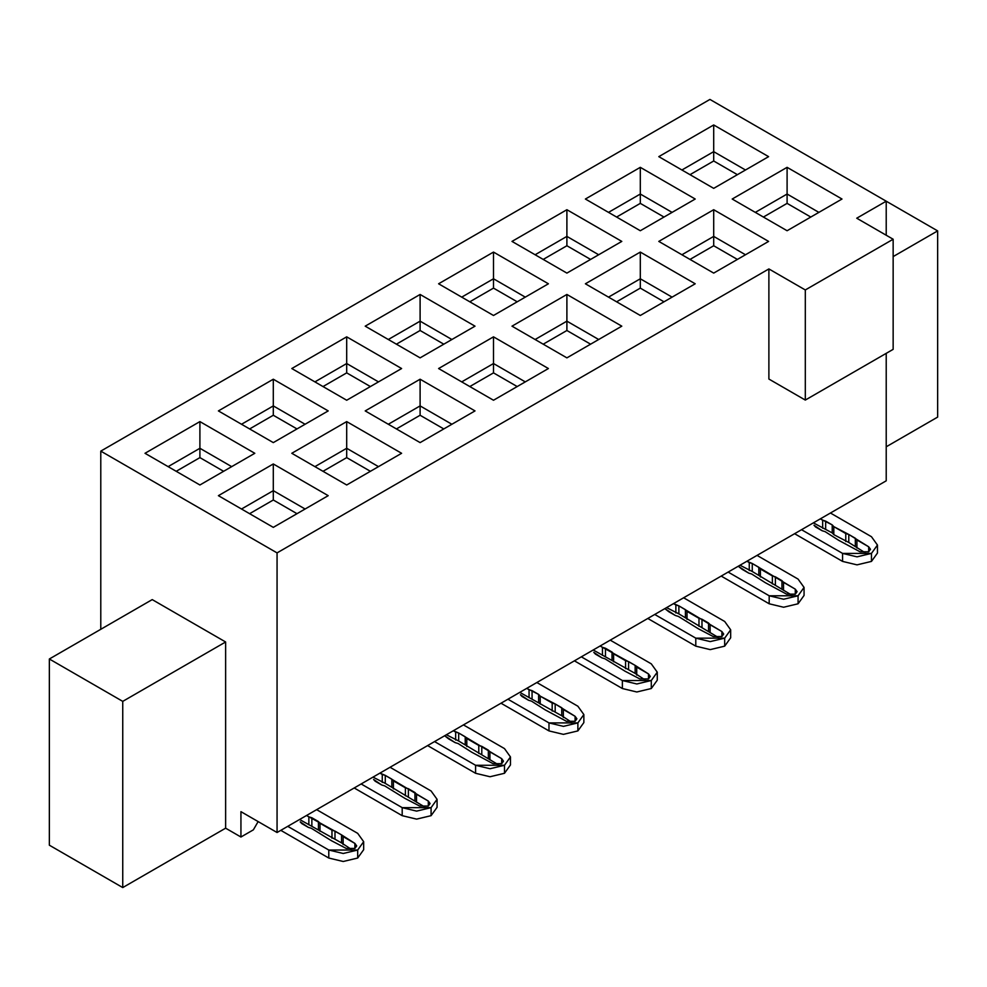 <?xml version="1.0" encoding="UTF-8"?>
<svg xmlns="http://www.w3.org/2000/svg" width="987" height="987" viewBox="0 0 987 987"><rect width="100%" height="100%" fill="white"/><g stroke="black" fill="none" stroke-linecap="round" stroke-linejoin="round"><path stroke-width="1.48" d="M787.095 203.371L763.395 217.054L787.095 203.371L787.095 194.032L755.314 212.378L787.095 194.032L787.095 203.371L810.796 217.054L787.095 203.371M818.877 212.378L787.095 194.032L787.095 167.334L732.194 199.029L787.095 230.736L841.997 199.029L787.095 167.334L787.095 194.032L818.877 212.378M640.304 194.032L672.085 212.378L640.304 194.032L640.304 167.334L640.304 203.371L663.992 217.054L640.304 203.371L640.304 194.032L608.51 212.378L640.304 194.032M695.206 199.029L640.304 167.334L585.39 199.029L640.304 230.736L695.206 199.029L640.304 230.736L585.39 199.029L640.304 167.334L695.206 199.029M713.7 236.399L745.481 254.757L713.7 236.399L713.7 209.713L713.7 245.751L689.999 259.421L713.7 245.751L737.388 259.421L713.7 245.751L713.7 236.399L681.906 254.757L713.7 236.399M768.602 241.408L713.7 209.713L658.798 241.408L713.7 273.103L768.602 241.408L713.7 273.103L658.798 241.408L713.7 209.713L768.602 241.408M640.304 278.778L672.085 297.136L640.304 278.778L640.304 252.08L640.304 288.118L616.604 301.8L640.304 288.118L663.992 301.8L640.304 288.118L640.304 278.778L608.51 297.136L640.304 278.778M695.206 283.787L640.304 252.08L585.39 283.787L640.304 315.482L695.206 283.787L640.304 315.482L585.39 283.787L640.304 252.08L695.206 283.787M713.7 151.653L745.481 169.998L713.7 151.653L713.7 124.954L713.7 160.992L689.999 174.674L713.7 160.992L737.388 174.674L713.7 160.992L713.7 151.653L681.906 169.998L713.7 151.653M768.602 156.649L713.7 124.954L658.798 156.649L713.7 188.357L768.602 156.649L713.7 188.357L658.798 156.649L713.7 124.954L768.602 156.649M566.896 236.399L598.69 254.757L566.896 236.399L566.896 209.713L566.896 245.751L590.596 259.421L566.896 245.751L566.896 236.399L535.114 254.757L566.896 236.399M621.798 241.408L566.896 209.713L511.994 241.408L566.896 273.103L621.798 241.408L566.896 273.103L511.994 241.408L566.896 209.713L621.798 241.408M616.604 217.054L640.304 203.371L616.604 217.054M543.208 259.421L566.896 245.751L543.208 259.421M493.5 278.778L525.281 297.136L493.5 278.778L493.5 252.08L493.5 288.118L517.2 301.8L493.5 288.118L493.5 278.778L461.719 297.136L493.5 278.778M548.402 283.787L493.5 252.08L438.598 283.787L493.5 315.482L548.402 283.787L493.5 315.482L438.598 283.787L493.5 252.08L548.402 283.787M566.896 321.157L598.69 339.503L566.896 321.157L566.896 294.459L566.896 330.497L543.208 344.179L566.896 330.497L590.596 344.179L566.896 330.497L566.896 321.157L535.114 339.503L566.896 321.157M621.798 326.166L566.896 294.459L511.994 326.166L566.896 357.862L621.798 326.166L566.896 357.862L511.994 326.166L566.896 294.459L621.798 326.166M469.8 301.8L493.5 288.118L469.8 301.8M886.215 201.2L886.215 235.239L886.215 201.2L937.65 230.896L893.149 256.595L937.65 230.896L886.215 201.2L856.741 218.213L886.215 201.2L709.937 99.428L886.215 201.2M886.215 353.358L886.215 480.817L886.215 353.358M937.65 417.094L937.65 230.896L937.65 417.094L886.215 446.79L937.65 417.094M768.885 379.045L768.885 268.933L277.063 552.893L277.063 832.51L886.215 480.817L277.063 832.51L240.939 811.659L277.063 832.51L277.063 552.893L768.885 268.933L805.306 289.956L893.149 239.236L856.741 218.213L893.149 239.236L893.149 349.349L805.306 400.068L768.885 379.045L805.306 400.068L805.306 289.956L768.885 268.933L768.885 379.045M709.937 99.428L100.785 451.121L277.063 552.893L100.785 451.121L100.785 629.299L100.785 451.121L709.937 99.428M787.095 167.334L841.997 199.029L787.095 230.736L732.194 199.029L787.095 167.334M199.905 421.597L254.806 453.292L199.905 484.987L145.003 453.292L199.905 421.597L199.905 448.283L231.686 466.641L199.905 448.283L199.905 421.597L145.003 453.292L199.905 484.987L254.806 453.292L199.905 421.597M273.3 463.964L328.202 495.671L273.3 527.366L218.398 495.671L273.3 463.964L273.3 490.662L305.094 509.008L273.3 490.662L273.3 463.964L218.398 495.671L273.3 527.366L328.202 495.671L273.3 463.964M346.696 421.597L401.61 453.292L346.696 484.987L291.794 453.292L346.696 421.597L346.696 448.283L378.49 466.641L346.696 448.283L346.696 421.597L291.794 453.292L346.696 484.987L401.61 453.292L346.696 421.597M273.3 379.218L328.202 410.913L273.3 442.608L218.398 410.913L273.3 379.218L273.3 405.904L305.094 424.262L273.3 405.904L273.3 379.218L218.398 410.913L273.3 442.608L328.202 410.913L273.3 379.218M420.104 379.218L475.006 410.913L420.104 442.608L365.202 410.913L420.104 379.218L420.104 405.904L451.886 424.262L420.104 405.904L420.104 379.218L365.202 410.913L420.104 442.608L475.006 410.913L420.104 379.218M346.696 336.838L401.61 368.533L346.696 400.241L291.794 368.533L346.696 336.838L346.696 363.537L378.49 381.883L346.696 363.537L346.696 336.838L291.794 368.533L346.696 400.241L401.61 368.533L346.696 336.838M420.104 294.459L475.006 326.166L420.104 357.862L365.202 326.166L420.104 294.459L420.104 321.157L451.886 339.503L420.104 321.157L420.104 294.459L365.202 326.166L420.104 357.862L475.006 326.166L420.104 294.459M493.5 336.838L548.402 368.533L493.5 400.241L438.598 368.533L493.5 336.838L493.5 363.537L525.281 381.883L493.5 363.537L493.5 336.838L438.598 368.533L493.5 400.241L548.402 368.533L493.5 336.838M152.22 599.602L225.628 641.982L225.628 828.179L240.939 837.013L240.939 811.659L240.939 837.013L253.363 829.845L257.989 821.838L253.363 829.845L240.939 837.013L225.628 828.179L122.746 887.572L49.35 845.193L49.35 658.995L152.22 599.602L49.35 658.995L122.746 701.375L225.628 641.982L152.22 599.602M225.628 828.179L225.628 641.982L122.746 701.375L122.746 887.572L225.628 828.179M168.123 466.641L199.905 448.283L199.905 457.623L223.605 471.305L199.905 457.623L199.905 448.283L168.123 466.641M241.519 509.008L273.3 490.662L273.3 500.002L249.612 513.684L273.3 500.002L297.001 513.684L273.3 500.002L273.3 490.662L241.519 509.008M314.915 466.641L346.696 448.283L346.696 457.623L323.008 471.305L346.696 457.623L370.396 471.305L346.696 457.623L346.696 448.283L314.915 466.641M241.519 424.262L273.3 405.904L273.3 415.256L297.001 428.938L273.3 415.256L273.3 405.904L241.519 424.262M388.31 424.262L420.104 405.904L420.104 415.256L396.404 428.938L420.104 415.256L443.792 428.938L420.104 415.256L420.104 405.904L388.31 424.262M314.915 381.883L346.696 363.537L346.696 372.876L370.396 386.559L346.696 372.876L346.696 363.537L314.915 381.883M388.31 339.503L420.104 321.157L420.104 330.497L443.792 344.179L420.104 330.497L420.104 321.157L388.31 339.503M461.719 381.883L493.5 363.537L493.5 372.876L469.8 386.559L493.5 372.876L517.2 386.559L493.5 372.876L493.5 363.537L461.719 381.883M122.746 887.572L122.746 701.375L49.35 658.995L49.35 845.193L122.746 887.572M176.204 471.305L199.905 457.623L176.204 471.305M249.612 428.938L273.3 415.256L249.612 428.938M323.008 386.559L346.696 372.876L323.008 386.559M396.404 344.179L420.104 330.497L396.404 344.179M805.306 289.956L805.306 400.068L893.149 349.349L893.149 239.236L805.306 289.956M427.618 745.592L475.586 773.29L475.586 765.283L434.551 741.582L475.586 765.283L475.586 773.29L427.618 745.592M463.446 724.902L504.48 748.59L463.446 724.902M501.014 703.213L548.982 730.911L548.982 722.903L507.947 699.215L548.982 722.903L548.982 730.911L501.014 703.213M536.842 682.523L577.876 706.223L536.842 682.523M574.409 660.834L622.378 688.531L622.378 680.524L581.343 656.836L622.378 680.524L622.378 688.531L574.409 660.834M610.25 640.156L651.284 663.844L610.25 640.156M647.805 618.467L695.786 646.152L695.786 638.145L654.751 614.457L695.786 638.145L695.786 646.152L647.805 618.467M683.646 597.777L724.68 621.465L683.646 597.777M721.213 576.087L769.181 603.785L769.181 595.778L728.147 572.078L769.181 595.778L769.181 603.785L721.213 576.087M757.041 555.397L798.076 579.085L757.041 555.397M794.609 533.708L842.577 561.406L842.577 553.399L801.543 529.711L842.577 553.399L842.577 561.406L794.609 533.708M830.437 513.018L871.472 536.718L830.437 513.018M280.814 830.351L328.782 858.036L328.782 850.029L287.748 826.341L328.782 850.029L328.782 858.036L280.814 830.351M316.654 809.661L357.689 833.349L316.654 809.661M354.21 787.971L402.19 815.669L402.19 807.65L361.156 783.962L402.19 807.65L402.19 815.669L354.21 787.971M390.05 767.281L431.085 790.969L390.05 767.281M510.464 764.95L504.48 773.29L490.033 776.744L475.586 773.29L490.033 776.744L504.48 773.29L504.48 765.283L490.033 768.737L475.586 765.283L504.48 765.283L510.464 756.943L504.48 748.59L510.464 756.943L504.48 765.283L504.48 773.29L510.464 764.95L510.464 756.943M498.225 764.666L458.671 741.003L446.395 734.747L458.671 741.003L498.225 764.666M448.567 738.831L444.668 735.747L455.13 742.619L448.567 738.831M453.329 730.738L458.671 732.996L501.692 758.658L501.692 763.667L493.019 763.667L471.687 752.18L458.141 743.532L455.13 742.619L458.141 743.532L471.687 752.18L493.019 763.667L501.692 763.667L503.481 761.162L501.692 758.658L501.692 763.667L501.692 758.658L489.922 751.872L489.922 759.879L489.922 751.872L488.343 750.132L488.343 758.139L488.343 750.132L481.792 746.345L481.792 754.352L481.792 746.345L478.781 745.432L478.781 753.439L478.781 745.432L466.802 738.523L466.802 746.53L466.802 738.523L465.222 736.783L465.222 744.79L465.222 736.783L458.671 732.996L458.671 741.003L458.671 732.996L455.661 732.083L455.661 740.102L455.661 732.083L453.329 730.738M583.86 722.57L577.876 730.911L563.429 734.365L548.982 730.911L563.429 734.365L577.876 730.911L577.876 722.903L563.429 726.358L548.982 722.903L577.876 722.903L583.86 714.563L577.876 706.223L583.86 714.563L577.876 722.903L577.876 730.911L583.86 722.57L583.86 714.563M571.621 722.287L561.739 715.76L519.791 692.368L561.739 715.76L571.621 722.287M521.975 696.452L520.396 694.712L528.526 700.239L521.975 696.452M526.737 688.371L538.631 694.404L540.21 696.143L555.188 703.965L575.088 716.291L575.088 721.287L566.415 721.287L545.083 709.801L531.537 701.152L528.526 700.239L531.537 701.152L545.083 709.801L566.415 721.287L575.088 721.287L576.889 718.783L575.088 716.291L575.088 721.287L575.088 716.291L563.33 709.493L563.33 717.5L563.33 709.493L561.739 707.753L561.739 715.76L561.739 707.753L555.188 703.965L555.188 711.985L555.188 703.965L552.177 703.052L552.177 711.072L552.177 703.052L540.21 696.143L540.21 704.15L540.21 696.143L538.631 694.404L538.631 702.423L538.631 694.404L532.067 690.629L532.067 698.636L532.067 690.629L529.057 689.716L529.057 697.723L529.057 689.716L526.737 688.371M657.268 680.191L651.284 688.531L636.825 691.986L622.378 688.531L636.825 691.986L651.284 688.531L651.284 680.524L636.825 683.979L622.378 680.524L651.284 680.524L657.268 672.184L651.284 663.844L657.268 672.184L651.284 680.524L651.284 688.531L657.268 680.191L657.268 672.184M645.017 679.92L635.147 673.393L593.199 649.989L635.147 673.393L645.017 679.92M595.371 654.073L593.792 652.345L601.922 657.86L595.371 654.073M600.133 645.991L635.147 665.386L648.484 673.911L648.484 678.92L639.823 678.92L625.042 671.209L604.932 658.773L601.922 657.86L604.932 658.773L625.042 671.209L639.823 678.92L648.484 678.92L650.285 676.416L648.484 673.911L648.484 678.92L648.484 673.911L636.726 667.113L636.726 675.12L636.726 667.113L635.147 665.386L635.147 673.393L635.147 665.386L628.583 661.598L628.583 669.605L628.583 661.598L625.573 660.685L625.573 668.692L625.573 660.685L613.606 653.776L613.606 661.783L613.606 653.776L612.026 652.037L612.026 660.044L612.026 652.037L605.463 648.249L605.463 656.256L605.463 648.249L602.452 647.336L602.452 655.343L602.452 647.336L600.133 645.991M730.664 637.812L724.68 646.152L710.233 649.619L695.786 646.152L710.233 649.619L724.68 646.152L724.68 638.145L710.233 641.599L695.786 638.145L724.68 638.145L730.664 629.805L724.68 621.465L730.664 629.805L724.68 638.145L724.68 646.152L730.664 637.812L730.664 629.805M718.425 637.54L678.871 613.877L666.595 607.622L678.871 613.877L718.425 637.54M668.767 611.706L664.856 608.621L675.33 615.481L668.767 611.706M673.529 603.612L678.871 605.87L721.892 631.532L721.892 636.541L713.219 636.541L698.438 628.83L678.34 616.394L675.33 615.481L678.34 616.394L698.438 628.83L713.219 636.541L721.892 636.541L723.681 634.036L721.892 631.532L721.892 636.541L721.892 631.532L710.122 624.746L710.122 632.753L710.122 624.746L708.543 623.007L708.543 631.014L708.543 623.007L701.979 619.219L701.979 627.226L701.979 619.219L698.981 618.306L698.981 626.313L698.981 618.306L687.001 611.397L687.001 619.404L687.001 611.397L685.422 609.658L685.422 617.665L685.422 609.658L678.871 605.87L678.871 613.877L678.871 605.87L675.861 604.957L675.861 612.964L675.861 604.957L673.529 603.612M804.06 595.445L798.076 603.785L783.629 607.239L769.181 603.785L783.629 607.239L798.076 603.785L798.076 595.778L783.629 599.232L769.181 595.778L798.076 595.778L804.06 587.425L798.076 579.085L804.06 587.425L798.076 595.778L798.076 603.785L804.06 595.445L804.06 587.425M791.821 595.161L752.267 571.498L739.991 565.243L752.267 571.498L791.821 595.161M742.162 569.326L738.264 566.242L748.726 573.114L742.162 569.326M746.925 561.233L752.267 563.491L795.288 589.153L795.288 594.162L786.614 594.162L765.283 582.675L751.736 574.027L748.726 573.114L751.736 574.027L765.283 582.675L786.614 594.162L795.288 594.162L797.077 591.657L795.288 589.153L795.288 594.162L795.288 589.153L783.518 582.367L783.518 590.374L783.518 582.367L781.938 580.627L781.938 588.634L781.938 580.627L775.387 576.84L775.387 584.847L775.387 576.84L772.377 575.927L772.377 583.934L772.377 575.927L760.397 569.018L760.397 577.025L760.397 569.018L758.818 567.278L758.818 575.285L758.818 567.278L752.267 563.491L752.267 571.498L752.267 563.491L749.256 562.578L749.256 570.585L749.256 562.578L746.925 561.233M877.455 553.065L871.472 561.406L857.024 564.86L842.577 561.406L857.024 564.86L871.472 561.406L871.472 553.399L857.024 556.853L842.577 553.399L871.472 553.399L877.455 545.058L871.472 536.718L877.455 545.058L871.472 553.399L871.472 561.406L877.455 553.065L877.455 545.058M865.217 552.782L848.783 542.468L833.805 534.646L832.226 532.906L813.387 522.863L832.226 532.906L833.805 534.646L848.783 542.468L865.217 552.782M815.57 526.947L813.991 525.207L822.122 530.735L815.57 526.947M820.333 518.866L832.226 524.899L833.805 526.639L848.783 534.46L868.683 546.786L868.683 551.782L860.01 551.782L838.679 540.296L825.132 531.648L822.122 530.735L825.132 531.648L838.679 540.296L860.01 551.782L868.683 551.782L870.485 549.278L868.683 546.786L868.683 551.782L868.683 546.786L856.926 539.988L856.926 547.995L856.926 539.988L855.334 538.248L855.334 546.255L855.334 538.248L848.783 534.46L848.783 542.468L848.783 534.46L845.773 533.548L845.773 541.555L845.773 533.548L833.805 526.639L833.805 534.646L833.805 526.639L832.226 524.899L832.226 532.906L832.226 524.899L825.663 521.124L825.663 529.131L825.663 521.124L822.652 520.211L822.652 528.218L822.652 520.211L820.333 518.866M363.672 849.696L357.689 858.036L343.229 861.491L328.782 858.036L343.229 861.491L357.689 858.036L357.689 850.029L343.229 853.484L328.782 850.029L357.689 850.029L363.672 841.689L357.689 833.349L363.672 841.689L357.689 850.029L357.689 858.036L363.672 849.696L363.672 841.689M351.421 849.425L341.551 842.898L299.604 819.506L341.551 842.898L351.421 849.425M301.775 823.577L300.196 821.85L308.326 827.365L301.775 823.577M306.538 815.496L341.551 834.891L354.888 843.416L354.888 848.425L346.227 848.425L331.447 840.714L311.337 828.278L308.326 827.365L311.337 828.278L331.447 840.714L346.227 848.425L354.888 848.425L356.689 845.921L354.888 843.416L354.888 848.425L354.888 843.416L343.131 836.618L343.131 844.625L343.131 836.618L341.551 834.891L341.551 842.898L341.551 834.891L334.988 831.103L334.988 839.11L334.988 831.103L331.977 830.19L331.977 838.197L331.977 830.19L320.01 823.281L320.01 831.288L320.01 823.281L318.431 821.542L318.431 829.549L318.431 821.542L311.867 817.754L311.867 825.761L311.867 817.754L308.857 816.841L308.857 824.848L308.857 816.841L306.538 815.496M437.068 807.317L431.085 815.669L416.637 819.124L402.19 815.669L416.637 819.124L431.085 815.669L431.085 807.65L416.637 811.117L402.19 807.65L431.085 807.65L437.068 799.31L431.085 790.969L437.068 799.31L431.085 807.65L431.085 815.669L437.068 807.317L437.068 799.31M424.829 807.045L385.275 783.382L373 777.127L385.275 783.382L424.829 807.045M375.171 781.211L373.592 779.471L381.735 784.998L375.171 781.211M379.933 773.117L385.275 775.375L428.296 801.037L428.296 806.046L419.623 806.046L404.843 798.335L384.745 785.899L381.735 784.998L384.745 785.899L404.843 798.335L419.623 806.046L428.296 806.046L430.085 803.541L428.296 801.037L428.296 806.046L428.296 801.037L416.526 794.251L416.526 802.258L416.526 794.251L414.947 792.512L414.947 800.519L414.947 792.512L408.384 788.724L408.384 796.731L408.384 788.724L405.386 787.811L405.386 795.818L405.386 787.811L393.406 780.902L393.406 788.909L393.406 780.902L391.827 779.162L391.827 787.17L391.827 779.162L385.275 775.375L385.275 783.382L385.275 775.375L382.265 774.462L382.265 782.469L382.265 774.462L379.933 773.117"/></g></svg>
